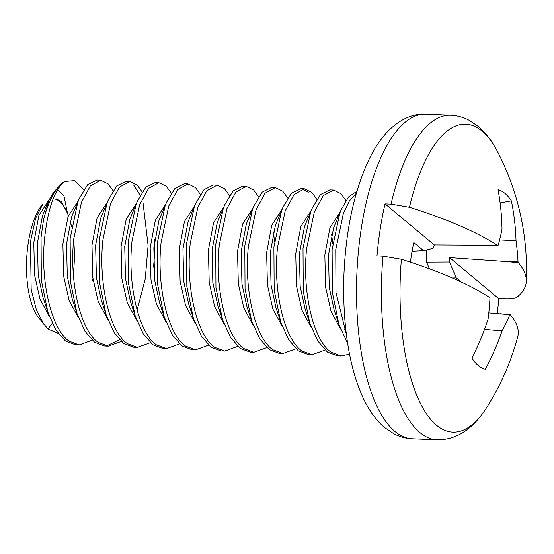 <?xml version="1.0" encoding="UTF-8"?>
<svg xmlns="http://www.w3.org/2000/svg" width="554" height="554" viewBox="0 0 554 554"><rect width="100%" height="100%" fill="white"/><g stroke="black" fill="none" stroke-linecap="round" stroke-linejoin="round"><path stroke-width="0.83" d="M497.229 313.516A162.454 62.166 92.4 0 0 498.794 298.661L504.784 298.911C511.093 299.125 515.227 298.509 517.194 297.055A254.992 66.12 -171.2 0 0 526.3 281.314A254.992 66.12 -171.2 0 0 518.399 262.79A256.045 156.2 -166.1 0 0 518.025 261.675A256.045 242.818 -107.4 0 0 516.03 240.761A256.433 235.076 -43.2 0 0 511.377 200.873A90.205 34.521 92.4 0 0 505.013 193.45A90.205 34.521 92.4 0 0 498.06 189.78A256.433 217.971 124.5 0 1 502.021 229.086A256.045 175.112 151.2 0 1 498.198 245.152A256.045 16.911 175.4 0 1 497.43 245.318L434.308 244.93L433.089 248.358L423.568 250.637L413.859 242.548A74.589 28.545 92.4 0 0 411.4 255.2A74.589 28.545 92.4 0 0 410.459 262.201M391.034 204.135A162.454 62.166 92.4 0 1 450.727 115.218C457.154 115.516 463.276 117.192 469.086 120.253L478.171 126.367C485.588 132.662 491.924 140.882 497.173 151.034A154.116 58.98 92.4 0 0 482.063 131.083A154.116 58.98 92.4 0 0 409.448 207.286L391.034 204.135L385.037 203.886A162.454 62.166 92.4 0 0 380.196 229.204A162.454 62.166 92.4 0 0 376.983 255.886L382.98 256.142A162.454 62.166 92.4 0 0 437.037 439.834L412.134 438.782A162.454 62.166 92.4 0 1 394.981 431.524A162.454 62.166 92.4 0 1 361.284 228.407A162.454 62.166 92.4 0 1 425.825 114.166C412.965 113.501 400.59 118.93 388.707 130.467C381.097 138.237 374.435 148.105 368.722 160.064C354.255 191.178 346.008 229.086 343.965 273.78C341.479 340.641 355.128 403.118 384.698 427.633L393.721 433.72C399.552 436.794 405.687 438.484 412.134 438.782M44.23 324.969L36.398 309.991L31.163 289.306L30.449 241.544L35.671 218.158L42.963 203.9A62.256 23.822 92.4 0 0 28.323 242.513A62.256 23.822 92.4 0 0 38.184 317.13L48.018 329.041L52.235 323.259M58.038 333.266L48.018 329.041M48.897 200.257L43.51 219.896A82.74 31.661 -87.6 0 1 59.41 185.936L53.565 192.321L48.897 200.257L42.554 215.548L37.416 242.894L38.205 275.172L43.08 297.699L47.838 312.096L55.892 330.039L65.497 341.049L75.51 344.803L79.146 344.955L92.172 340.26M49.465 316.715L40.013 299.208L34.57 275.019L33.78 242.742L38.919 215.395L49.237 199.482M78.336 200.714L68.024 216.621L62.886 243.968L63.675 276.252L69.118 300.434L78.571 317.941M113.071 190.701L108.134 183.88L100.676 180.237L97.033 180.085L87.615 184.759L79.215 198.637L71.66 216.773L66.522 244.12L67.311 276.404L72.186 298.925L76.944 313.329L84.997 331.271L94.602 342.282L104.616 346.028L108.252 346.181L121.278 341.493M107.441 201.94L97.13 217.854L91.992 245.193L92.781 277.478L98.224 301.66L107.677 319.166M142.177 191.926L137.24 185.112L129.781 181.463L126.139 181.31L116.721 185.985L108.321 199.862L100.766 218.006L95.627 245.346L96.417 277.63L101.292 300.15L106.049 314.554L114.103 332.497L123.708 343.508L133.722 347.254L137.357 347.413L150.383 342.718M136.582 203.145L126.236 219.079L121.097 246.426L121.887 278.704L127.33 302.893L136.783 320.399M171.283 193.152L166.345 186.338L158.887 182.695L155.245 182.543L145.827 187.21L137.427 201.088L129.871 219.232L124.733 246.578L125.523 278.856L130.398 301.383L135.148 315.78L143.209 333.723L152.814 344.733L162.828 348.487L166.463 348.639L179.489 343.944M165.646 204.398L155.342 220.305L150.203 247.652L150.993 279.929L156.436 304.118L165.888 321.625M200.389 194.378L195.451 187.564L187.993 183.921L184.35 183.769L174.932 188.443L166.532 202.321L158.977 220.457L153.839 247.804L154.628 280.082L159.504 302.609L164.254 317.006L172.315 334.948L181.92 345.959L191.933 349.712L195.569 349.865L208.595 345.17M194.752 205.624L184.447 221.531L179.309 248.878L180.098 281.162L185.542 305.344L194.994 322.85M229.494 195.61L224.557 188.789L217.099 185.147L213.456 184.994L204.038 189.669L195.638 203.547L188.083 221.683L182.945 249.03L183.734 281.314L188.609 303.834L193.36 318.238L201.414 336.181L211.026 347.192L221.039 350.938L224.675 351.091L237.701 346.402M223.858 206.85L213.553 222.763L208.415 250.103L209.204 282.388L214.647 306.577L224.1 324.083M258.6 196.836L253.663 190.022L246.205 186.373L242.562 186.22L233.144 190.895L224.744 204.772L217.189 222.916L212.05 250.256L212.84 282.54L217.715 305.06L222.466 319.464L230.519 337.407L240.131 348.418L250.145 352.164L253.78 352.323L266.806 347.628M252.963 208.075L242.659 223.989L237.521 251.336L238.31 283.613L243.753 307.802L253.206 325.309M287.706 198.062L282.769 191.248L275.31 187.605L271.668 187.453L262.25 192.12L253.85 205.998L246.295 224.141L241.156 251.488L241.946 283.766L246.821 306.293L251.571 320.69L259.625 338.632L269.237 349.643L279.251 353.397L282.886 353.549L295.912 348.854M282.069 209.308L271.765 225.215L266.626 252.562L267.416 284.839L272.859 309.028L282.311 326.535M316.812 199.288L311.874 192.473L304.416 188.831L300.774 188.679L291.356 193.353L282.956 207.231L275.4 225.367L270.262 252.714L271.051 284.991L275.927 307.518L280.677 321.916L288.731 339.858L298.343 350.869L308.356 354.622L311.992 354.775L325.018 350.08M311.175 210.534L300.87 226.441L295.732 253.787L296.522 286.072L301.965 310.254L311.417 327.76M345.918 200.52L340.98 193.699L333.522 190.057L329.879 189.904L320.461 194.579L312.061 208.456L304.506 226.593L299.368 253.94L300.157 286.224L305.032 308.744L309.783 323.148L317.837 341.091L327.449 352.102L337.462 355.848L341.098 356L349.546 354.158M340.322 211.739L329.969 227.673L324.838 255.013L325.627 287.297L331.07 311.487L340.523 328.993M356.901 191.289L348.556 196.933L341.167 209.682L333.612 227.826L328.474 255.165L329.263 287.45L334.138 309.97L338.889 324.374L347.649 343.432M344.159 329.145L345.966 331.063M68.391 215.589A62.256 23.822 92.4 0 0 67.491 213.304L61.452 201.587L56.155 198.858M57.533 189.96L63.89 195.597L67.491 213.304A62.256 23.822 92.4 0 0 54.77 198.962M92.553 280.199L92.92 278.614M153.583 267.215L154.829 250.574L154.67 239.64M274.521 241.385L273.447 231.925M332.732 243.836L331.659 234.377M43.51 219.896L41.058 237.292L41.308 280.158L47.838 312.096M59.41 185.936A82.74 31.661 -87.6 0 1 64.534 181.525C54.555 189.807 47.942 208.449 44.694 237.444C40.033 279.604 50.996 328.903 69.132 341.202L79.146 344.955M79.215 198.637L77.789 202.217L70.164 238.525L70.413 281.39L76.944 313.329M100.676 180.237L90.35 185.915L81.424 202.369L73.8 238.677C69.139 280.83 80.101 330.129 98.238 342.434L108.252 346.181M108.321 199.862L106.894 203.443L99.27 239.75L99.519 282.616L106.049 314.554M129.781 181.463L119.456 187.141L110.53 203.595L102.906 239.903C98.245 282.062 109.207 331.354 127.344 343.66L137.357 347.413M137.427 201.088L136 204.668L128.376 240.976L128.625 283.842L135.148 315.78M158.887 182.695L148.562 188.374L139.636 204.821L132.011 241.129C127.351 283.288 138.313 332.587 156.45 344.886L166.463 348.639M166.532 202.321L165.106 205.894L157.481 242.202L157.731 285.068L164.254 317.006M187.993 183.921L177.668 189.6L168.741 206.053L161.117 242.354C156.457 284.514 167.419 333.813 185.555 346.112L195.569 349.865M195.638 203.547L194.212 207.127L186.587 243.435L186.837 286.3L193.36 318.238M217.099 185.147L206.774 190.825L197.847 207.279L190.223 243.587C185.562 285.739 196.525 335.038 214.661 347.344L224.675 351.091M224.744 204.772L223.317 208.352L215.693 244.66L215.942 287.526L222.466 319.464M246.205 186.373L235.879 192.051L226.953 208.505L219.329 244.813C214.668 286.972 225.63 336.264 243.767 348.57L253.78 352.323M253.85 205.998L252.423 209.578L244.799 245.886L245.048 288.752L251.571 320.69M275.31 187.605L264.985 193.284L256.059 209.731L248.434 246.038C243.774 288.198 254.736 337.497 272.873 349.796L282.886 353.549M308.239 192.321L302.588 188.942M282.956 207.231L281.529 210.804L273.905 247.112L274.154 289.977L280.677 321.916M304.416 188.831L294.091 194.509L285.165 210.963L277.54 247.264C272.88 289.423 283.842 338.723 301.978 351.021L311.992 354.775M312.061 208.456L310.635 212.037L303.01 248.344L303.26 291.21L309.783 323.148M333.522 190.057L323.197 195.735L314.27 212.189L306.646 248.497C301.985 290.649 312.948 339.948 331.084 352.254L341.098 356M341.167 209.682L339.74 213.262L332.116 249.57L332.365 292.436L338.889 324.374M356.319 193.277L349.359 200.977L343.376 213.415L335.752 249.722L336.001 292.588L346.382 334.498M401.394 259.293A154.116 58.98 92.4 0 0 436.524 425.271A154.116 58.98 92.4 0 0 486.336 408.056A256.44 256.44 0 0 0 517.671 337.067A254.992 66.12 -171.2 0 0 510.345 314.79A256.045 33.988 4.7 0 1 509.777 314.97A256.045 192.196 -16.7 0 1 502.083 330.87A256.433 235.076 -43.2 0 1 485.304 369.303A90.205 34.521 92.4 0 1 484.078 368.943A90.205 34.521 92.4 0 1 478.358 365.633A90.205 34.521 92.4 0 1 471.987 358.209A256.433 217.971 124.5 0 0 488.067 319.194A256.045 225.734 79.2 0 0 489.951 298.447A256.045 139.123 24.8 0 0 489.376 297.325A254.992 66.12 -171.2 0 0 401.394 259.293L382.98 256.142M429.412 268.808L426.587 262.167L449.516 262.042L449.523 257.61L508.392 261.73L518.025 261.675M508.392 261.73L518.399 262.79M488.801 312.92L510.345 314.79M500.338 313.73L509.777 314.97M484.501 329.367L502.083 330.87M106.444 346.001L119.539 339.754M137.101 310.351L145.266 278.807L148.091 245.436L143.126 203.477M140.217 195.25L133.604 184.953M64.534 181.525L74.568 180.646L83.737 189.828M73.363 273.261A62.256 23.822 92.4 0 0 73.661 240.235M71.611 226.87A62.256 23.822 92.4 0 0 70.247 221.316M497.43 245.318A254.992 66.12 -171.2 0 0 409.448 207.286M426.587 262.167L426.594 249.909M412.058 251.253L423.568 250.637M500.11 202.909L511.377 200.873M499.611 239.93L516.03 240.761M452.424 278.018L456.24 277.859L449.516 262.042M461.163 281.958L456.24 277.859M498.794 298.661L449.523 257.61M434.308 244.93L385.037 203.886M526.3 281.314A256.44 256.44 0 0 0 497.173 151.034M437.037 439.834C456.261 440.001 472.687 429.405 486.336 408.056M450.727 115.218L425.825 114.166"/></g></svg>
